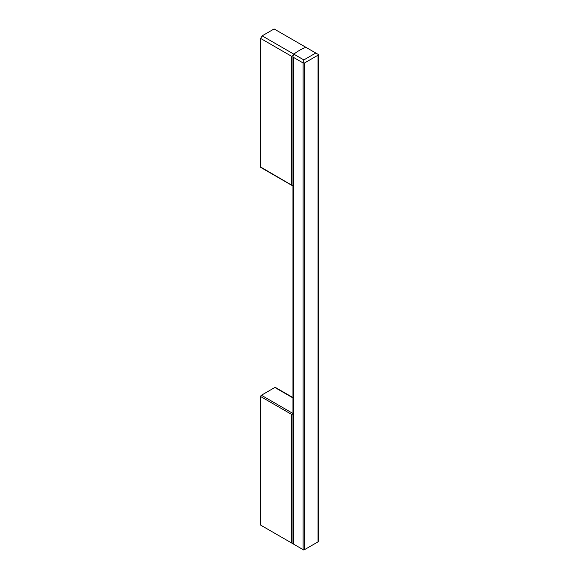<?xml version="1.0" encoding="UTF-8"?>
<svg xmlns="http://www.w3.org/2000/svg" width="579" height="579" viewBox="0 0 579 579"><rect width="100%" height="100%" fill="white"/><g stroke="black" fill="none" stroke-linecap="round" stroke-linejoin="round"><path stroke-width="0.87" d="M293.857 544.289L260.651 525.117L260.651 396.543L291.736 414.492L292.945 413.79M292.945 397.57L275.38 387.431A1.057 0.608 120 0 0 274.851 387.481L261.404 395.247A1.057 0.608 120 0 0 260.651 396.543M260.651 38.438L291.736 56.387L293.35 55.287L293.857 54.158A52.841 30.506 0 0 1 305.813 47.261L315.794 53.022L303.837 59.926L262.149 35.855L260.651 38.438L260.651 167.013L292.945 185.888M292.482 185.743L260.868 167.497A1.057 0.608 -60 0 1 260.651 167.013M315.794 53.022L318.349 54.491L318.037 55.179L304.583 62.945L303.092 62.945L293.249 57.263L292.945 56.576L293.857 54.158A52.841 30.506 0 0 1 305.813 47.261L274.106 28.95L262.149 35.855M318.349 54.491L318.349 541.676L303.837 550.05L293.126 543.869M303.837 62.872L303.837 59.926M291.736 543.059L291.736 414.492M274.851 387.481L292.945 397.932M261.404 395.247L292.945 413.464M291.736 56.387L291.736 184.954M318.037 541.85L318.037 55.179M304.583 549.616L304.583 62.945M293.249 543.942L293.249 57.263M303.092 62.945L303.092 549.616M292.945 543.761L292.945 56.576"/></g></svg>
